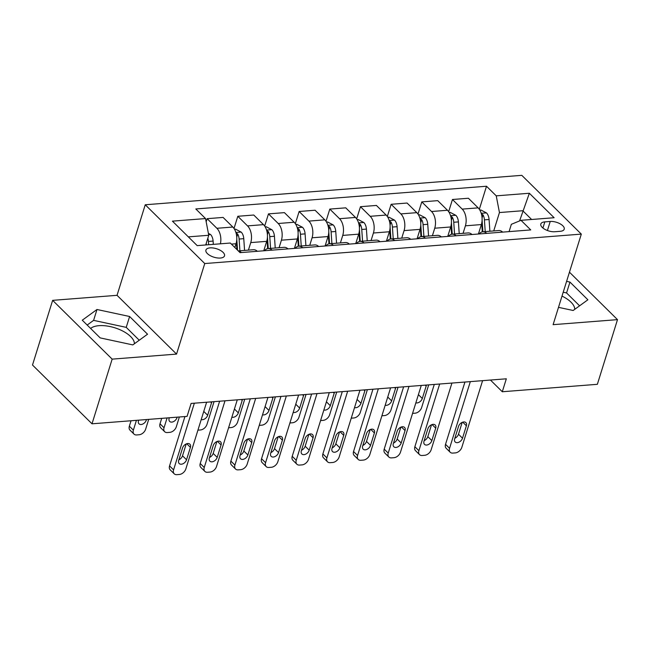 <?xml version="1.0" encoding="UTF-8"?>
<svg xmlns="http://www.w3.org/2000/svg" width="650" height="650" viewBox="0 0 650 650"><rect width="100%" height="100%" fill="white"/><g stroke="black" fill="none" stroke-linecap="round" stroke-linejoin="round"><path stroke-width="0.97" d="M134.396 343.761A23.725 10.782 17.3 0 0 122.525 330.931A23.725 10.782 17.3 0 0 98.971 325.674A23.725 10.782 17.3 0 0 90.626 328.453M220.358 258.042A9.734 4.42 17.3 0 0 224.502 255.856A9.734 4.42 17.3 0 0 220.244 250.307A9.734 4.42 17.3 0 0 210.064 247.877A9.734 4.42 17.3 0 0 205.92 250.063A9.734 4.42 17.3 0 0 210.178 255.613A9.734 4.42 17.3 0 0 220.358 258.042M562.006 296.091A23.725 10.782 -162.7 0 1 574.738 309.343M52.642 300.349L112.157 359.133L176.548 354.096L117.041 295.319L52.642 300.349L32.5 365.032L92.007 423.808L187.07 416.382L191.1 403.447L506.326 378.804L502.296 391.747L597.358 384.312L617.5 319.637L569.457 272.179M117.041 295.319L145.243 204.766L521.796 175.338L581.311 234.114L204.75 263.551L145.243 204.766M550.225 221.455L544.83 221.877A9.433 4.282 17.3 0 0 540.816 223.998A9.433 4.282 17.3 0 0 544.944 229.377A9.433 4.282 17.3 0 0 554.808 231.733L560.202 231.311A9.433 4.282 17.3 0 0 564.216 229.19A9.433 4.282 17.3 0 0 560.089 223.811A9.433 4.282 17.3 0 0 550.225 221.455L547.414 230.506M531.619 219.481L522.754 210.73L499.452 212.55L496.243 195.845L486.509 186.241L195.812 208.959L205.546 218.571L208.756 235.276L188.329 236.868M496.243 195.845L529.36 193.261L554.125 217.726L521.008 220.318L511.355 224.307L509.072 231.619M205.546 218.571L172.429 221.154L197.194 245.627L230.311 243.035L240.045 252.647L530.741 229.921L521.008 220.318M112.157 359.133L92.007 423.808M176.548 354.096L204.75 263.551M581.311 234.114L553.109 324.667L617.5 319.637M490.457 380.047L502.296 391.747M519.586 220.903L529.36 193.261M493.724 230.937L499.452 212.55M478.408 234.016L481.349 224.567A12.171 7.158 -94.5 0 0 478.14 207.862L468.406 198.25L452.457 199.501L448.663 211.697M463.06 233.334L465.4 225.818A12.171 7.158 -94.5 0 0 462.191 209.113L452.457 199.501M447.736 236.413L450.686 226.964A12.171 7.158 -94.5 0 0 447.476 210.259L437.743 200.647L421.793 201.898L417.999 214.094M432.396 235.731L434.736 228.215A12.171 7.158 -94.5 0 0 431.527 211.51L421.793 201.898M417.073 238.81L420.022 229.361A12.171 7.158 -94.5 0 0 416.804 212.656L407.079 203.044L391.129 204.295L387.335 216.491M401.733 238.127L404.072 230.612A12.171 7.158 -94.5 0 0 400.863 213.907L391.129 204.295M386.409 241.207L389.358 231.757A12.171 7.158 -94.5 0 0 386.141 215.053L376.415 205.441L360.466 206.692L356.671 218.887M371.069 240.524L373.409 233.009A12.171 7.158 -94.5 0 0 370.199 216.304L360.466 206.692M355.745 243.604L358.686 234.154A12.171 7.158 -94.5 0 0 355.477 217.449L345.751 207.838L329.802 209.089L326.007 221.284M340.405 242.921L342.745 235.406A12.171 7.158 -94.5 0 0 339.536 218.701L329.802 209.089M325.081 246.001L328.023 236.551A12.171 7.158 -94.5 0 0 324.813 219.846L315.088 210.234L299.138 211.486L295.344 223.681M309.741 245.318L312.081 237.794A12.171 7.158 -94.5 0 0 308.872 221.097L299.138 211.486M294.418 248.398L297.359 238.948A12.171 7.158 -94.5 0 0 294.149 222.243L284.424 212.631L268.474 213.882L264.68 226.078M279.077 247.715L281.418 240.191A12.171 7.158 -94.5 0 0 278.208 223.494L268.474 213.882M263.754 250.794L266.695 241.345A12.171 7.158 -94.5 0 0 263.486 224.64L253.76 215.028L237.811 216.279L234.016 228.475M248.414 250.112L250.754 242.588A12.171 7.158 -94.5 0 0 247.544 225.891L237.811 216.279M234.853 247.52L236.031 243.742A12.171 7.158 -94.5 0 0 232.822 227.037L223.096 217.425L207.147 218.676L206.172 221.821M205.741 244.953L208.756 235.276M502.686 232.115A12.171 7.158 -94.5 0 0 498.737 230.547L482.788 231.798A12.171 7.158 -94.5 0 0 479.131 233.959M486.509 186.241L479.326 209.3M486.736 233.366A12.171 7.158 -94.5 0 0 482.788 231.798M472.022 234.512A12.171 7.158 -94.5 0 0 468.073 232.944L452.124 234.187A12.171 7.158 -94.5 0 0 448.468 236.356M456.073 235.763A12.171 7.158 -94.5 0 0 452.124 234.187M441.358 236.909A12.171 7.158 -94.5 0 0 437.409 235.341L421.46 236.584A12.171 7.158 -94.5 0 0 417.804 238.753M425.409 238.16A12.171 7.158 -94.5 0 0 421.46 236.584M410.686 239.306A12.171 7.158 -94.5 0 0 406.746 237.738L390.796 238.981A12.171 7.158 -94.5 0 0 387.14 241.15M394.745 240.557A12.171 7.158 -94.5 0 0 390.796 238.981M380.023 241.703A12.171 7.158 -94.5 0 0 376.074 240.134L360.132 241.377A12.171 7.158 -94.5 0 0 356.476 243.547M364.081 242.954A12.171 7.158 -94.5 0 0 360.132 241.377M349.359 244.099A12.171 7.158 -94.5 0 0 345.41 242.531L329.469 243.774A12.171 7.158 -94.5 0 0 325.812 245.944M333.418 245.351A12.171 7.158 -94.5 0 0 329.469 243.774M318.695 246.496A12.171 7.158 -94.5 0 0 314.746 244.928L298.805 246.171A12.171 7.158 -94.5 0 0 295.149 248.341M302.754 247.748A12.171 7.158 -94.5 0 0 298.805 246.171M288.031 248.893A12.171 7.158 -94.5 0 0 284.082 247.325L268.141 248.568A12.171 7.158 -94.5 0 0 264.485 250.738M272.09 250.144A12.171 7.158 -94.5 0 0 268.141 248.568M257.368 251.29A12.171 7.158 -94.5 0 0 253.419 249.722L238.282 250.908M220.407 243.807A12.171 7.158 -94.5 0 0 216.881 228.288L207.147 218.676M241.426 252.541A12.171 7.158 -94.5 0 0 238.371 250.989M558.504 307.344L573.162 310.489L587.876 299.788L569.952 282.084L566.597 281.361M100.189 337.902L132.827 344.906L147.542 334.206L129.618 316.501L96.98 309.498L82.274 320.198L100.189 337.902M579.589 305.809L566.564 292.947L563.209 292.232M566.564 292.947L569.952 282.084M139.254 340.226L126.23 327.364L93.6 320.369L87.173 325.041M93.6 320.369L96.98 309.498M126.23 327.364L129.618 316.501M482.593 380.664L461.825 447.346A6.086 4.071 134.6 0 1 455.309 452.904L452.855 453.091A6.086 4.071 134.6 0 1 450.19 452.246A6.086 4.071 134.6 0 1 449.556 448.305L470.324 381.623M464.937 382.046L445.534 444.332L449.556 448.305M462.516 438.206A4.867 3.258 -45.4 0 1 459.168 442.089A4.867 3.258 -45.4 0 1 455.171 441.976A4.867 3.258 -45.4 0 1 454.667 438.815L458.534 426.4A4.867 3.258 -45.4 0 1 461.89 422.508A4.867 3.258 -45.4 0 1 465.879 422.63A4.867 3.258 -45.4 0 1 466.383 425.782L462.516 438.206L458.494 434.233A4.867 3.258 -45.4 0 1 454.837 438.262M462.191 422.362L458.494 434.233M450.19 452.246L446.168 448.273A6.086 4.071 -45.4 0 1 445.534 444.332M479.814 210.064L480.886 209.982L486.558 212.964A8.06 4.737 85.5 0 1 489.076 219.505L489.881 231.238M428.699 384.873L421.614 407.631A6.086 4.071 134.6 0 1 415.098 413.189L412.644 413.376A6.086 4.071 134.6 0 1 412.563 413.384M481.691 223.267L482.284 231.863M485.225 231.603L484.413 219.863A8.06 4.737 -94.5 0 0 482.999 214.841L481.349 213.752M482.097 220.017L482.901 231.782M415.862 402.797A4.867 3.258 134.6 0 0 422.305 398.491L426.173 386.067A4.867 3.258 134.6 0 0 426.376 385.06M451.929 383.061L431.161 449.743A6.086 4.071 134.6 0 1 424.645 455.301L422.191 455.488A6.086 4.071 134.6 0 1 419.526 454.642A6.086 4.071 134.6 0 1 418.892 450.702L439.66 384.02M434.273 384.442L414.871 446.729L418.892 450.702M431.852 440.602A4.867 3.258 -45.4 0 1 428.504 444.486A4.867 3.258 -45.4 0 1 424.507 444.372A4.867 3.258 -45.4 0 1 424.003 441.212L427.871 428.797A4.867 3.258 -45.4 0 1 431.226 424.905A4.867 3.258 -45.4 0 1 435.216 425.027A4.867 3.258 -45.4 0 1 435.719 428.179L431.852 440.602L427.83 436.629A4.867 3.258 -45.4 0 1 424.174 440.659M431.527 424.759L427.83 436.629M419.526 454.642L415.504 450.669A6.086 4.071 -45.4 0 1 414.871 446.729M421.265 385.458L400.498 452.14A6.086 4.071 134.6 0 1 393.981 457.698L391.527 457.884A6.086 4.071 134.6 0 1 388.863 457.039A6.086 4.071 134.6 0 1 388.229 453.099L408.996 386.417M403.609 386.839L384.207 449.126L388.229 453.099M401.188 442.999A4.867 3.258 -45.4 0 1 397.841 446.883A4.867 3.258 -45.4 0 1 393.843 446.769A4.867 3.258 -45.4 0 1 393.339 443.609L397.207 431.194A4.867 3.258 -45.4 0 1 400.562 427.302A4.867 3.258 -45.4 0 1 404.552 427.424A4.867 3.258 -45.4 0 1 405.056 430.576L401.188 442.999L397.166 439.026A4.867 3.258 -45.4 0 1 393.51 443.056M400.863 427.156L397.166 439.026M388.863 457.039L384.841 453.066A6.086 4.071 -45.4 0 1 384.207 449.126M390.601 387.855L369.834 454.537A6.086 4.071 134.6 0 1 363.317 460.094L360.864 460.281A6.086 4.071 134.6 0 1 358.199 459.436A6.086 4.071 134.6 0 1 357.565 455.496L378.332 388.814M372.946 389.236L353.543 451.523L357.565 455.496M370.524 445.396A4.867 3.258 -45.4 0 1 367.169 449.28A4.867 3.258 -45.4 0 1 363.179 449.166A4.867 3.258 -45.4 0 1 362.676 446.006L366.543 433.591A4.867 3.258 -45.4 0 1 369.899 429.699A4.867 3.258 -45.4 0 1 373.888 429.821A4.867 3.258 -45.4 0 1 374.392 432.973L370.524 445.396L366.502 441.423A4.867 3.258 -45.4 0 1 362.846 445.453M370.199 429.552L366.502 441.423M358.199 459.436L354.177 455.463A6.086 4.071 -45.4 0 1 353.543 451.523M449.15 212.461L450.223 212.379L455.894 215.361A8.06 4.737 85.5 0 1 458.413 221.902L459.217 233.634M398.036 387.27L390.951 410.028A6.086 4.071 134.6 0 1 384.434 415.586L381.981 415.773A6.086 4.071 134.6 0 1 381.899 415.781M451.027 225.664L451.62 234.26M454.561 234L453.749 222.259A8.06 4.737 -94.5 0 0 452.335 217.238L450.686 216.149M451.433 222.414L452.238 234.179M385.198 405.194A4.867 3.258 134.6 0 0 391.641 400.887L395.509 388.464A4.867 3.258 134.6 0 0 395.712 387.457M418.486 214.857L419.559 214.776L425.23 217.758A8.06 4.737 85.5 0 1 427.749 224.291L428.553 236.031M367.372 389.667L360.287 412.425A6.086 4.071 134.6 0 1 353.771 417.983L351.317 418.169A6.086 4.071 134.6 0 1 351.236 418.177M420.363 228.061L420.948 236.657M423.898 236.397L423.085 224.656A8.06 4.737 -94.5 0 0 421.671 219.635L420.022 218.546M420.769 224.811L421.574 236.576M354.534 407.591A4.867 3.258 134.6 0 0 360.977 403.276L364.845 390.861A4.867 3.258 134.6 0 0 365.048 389.854M387.822 217.254L388.895 217.173L394.566 220.155A8.06 4.737 85.5 0 1 397.085 226.688L397.889 238.428M336.708 392.064L329.623 414.822A6.086 4.071 134.6 0 1 323.107 420.379L320.653 420.566A6.086 4.071 134.6 0 1 320.572 420.574M389.699 230.457L390.284 239.054M393.226 238.794L392.421 227.053A8.06 4.737 -94.5 0 0 391.007 222.032L389.358 220.943M390.106 227.207L390.91 238.972M323.871 409.988A4.867 3.258 134.6 0 0 330.314 405.673L334.181 393.258A4.867 3.258 134.6 0 0 334.376 392.251M359.938 390.252L339.17 456.934A6.086 4.071 134.6 0 1 332.654 462.491L330.2 462.678A6.086 4.071 134.6 0 1 327.535 461.833A6.086 4.071 134.6 0 1 326.901 457.892L347.669 391.211M342.282 391.633L322.879 453.919L326.901 457.892M339.861 447.793A4.867 3.258 -45.4 0 1 336.505 451.677A4.867 3.258 -45.4 0 1 332.516 451.563A4.867 3.258 -45.4 0 1 332.012 448.402L335.879 435.988A4.867 3.258 -45.4 0 1 339.235 432.096A4.867 3.258 -45.4 0 1 343.224 432.218A4.867 3.258 -45.4 0 1 343.728 435.37L339.861 447.793L335.839 443.82A4.867 3.258 -45.4 0 1 332.183 447.85M339.536 431.949L335.839 443.82M327.535 461.833L323.513 457.86A6.086 4.071 -45.4 0 1 322.879 453.919M357.159 219.651L358.231 219.57L363.902 222.552A8.06 4.737 85.5 0 1 366.421 229.084L367.226 240.825M306.044 394.461L298.959 417.219A6.086 4.071 134.6 0 1 292.443 422.776L289.989 422.963A6.086 4.071 134.6 0 1 289.908 422.971M359.036 232.854L359.621 241.451M362.562 241.191L361.757 229.45A8.06 4.737 -94.5 0 0 360.344 224.429L358.694 223.34M359.442 229.604L360.246 241.369M293.207 412.384A4.867 3.258 134.6 0 0 299.65 408.07L303.517 395.655A4.867 3.258 134.6 0 0 303.713 394.639M329.274 392.649L308.506 459.331A6.086 4.071 134.6 0 1 301.982 464.888L299.536 465.075A6.086 4.071 134.6 0 1 296.871 464.23A6.086 4.071 134.6 0 1 296.238 460.289L317.005 393.608M311.618 394.022L292.216 456.316L296.238 460.289M309.197 450.19A4.867 3.258 -45.4 0 1 305.841 454.074A4.867 3.258 -45.4 0 1 301.852 453.96A4.867 3.258 -45.4 0 1 301.348 450.799L305.216 438.384A4.867 3.258 -45.4 0 1 308.571 434.493A4.867 3.258 -45.4 0 1 312.561 434.614A4.867 3.258 -45.4 0 1 313.064 437.767L309.197 450.19L305.175 446.217A4.867 3.258 -45.4 0 1 301.519 450.247M308.872 434.346L305.175 446.217M296.871 464.23L292.849 460.257A6.086 4.071 -45.4 0 1 292.216 456.316M298.61 395.046L277.842 461.727A6.086 4.071 134.6 0 1 271.318 467.285L268.873 467.472A6.086 4.071 134.6 0 1 266.207 466.627A6.086 4.071 134.6 0 1 265.574 462.686L286.341 396.004M280.954 396.419L261.552 458.713L265.574 462.686M278.533 452.587A4.867 3.258 -45.4 0 1 275.178 456.471A4.867 3.258 -45.4 0 1 271.188 456.357A4.867 3.258 -45.4 0 1 270.684 453.196L274.552 440.781A4.867 3.258 -45.4 0 1 277.899 436.889A4.867 3.258 -45.4 0 1 281.897 437.011A4.867 3.258 -45.4 0 1 282.401 440.164L278.533 452.587L274.511 448.614A4.867 3.258 -45.4 0 1 270.855 452.644M278.208 436.743L274.511 448.614M266.207 466.627L262.186 462.654A6.086 4.071 -45.4 0 1 261.552 458.713M267.946 397.442L247.179 464.124A6.086 4.071 134.6 0 1 240.654 469.682L238.201 469.869A6.086 4.071 134.6 0 1 235.544 469.024A6.086 4.071 134.6 0 1 234.91 465.083L255.678 398.401M250.291 398.816L230.888 461.11L234.91 465.083M247.869 454.984A4.867 3.258 -45.4 0 1 244.514 458.868A4.867 3.258 -45.4 0 1 240.524 458.746A4.867 3.258 -45.4 0 1 240.021 455.593L243.888 443.178A4.867 3.258 -45.4 0 1 247.236 439.286A4.867 3.258 -45.4 0 1 251.233 439.408A4.867 3.258 -45.4 0 1 251.737 442.561L247.869 454.984L243.847 451.011A4.867 3.258 -45.4 0 1 240.191 455.041M247.544 439.14L243.847 451.011M235.544 469.024L231.522 465.051A6.086 4.071 -45.4 0 1 230.888 461.11M237.283 399.839L216.515 466.521A6.086 4.071 134.6 0 1 209.991 472.079L207.537 472.266A6.086 4.071 134.6 0 1 204.88 471.421A6.086 4.071 134.6 0 1 204.246 467.48L225.014 400.798M219.627 401.213L200.224 463.507L204.246 467.48M217.206 457.381A4.867 3.258 -45.4 0 1 213.85 461.264A4.867 3.258 -45.4 0 1 209.861 461.142A4.867 3.258 -45.4 0 1 209.357 457.99L213.224 445.575A4.867 3.258 -45.4 0 1 216.572 441.683A4.867 3.258 -45.4 0 1 220.569 441.805A4.867 3.258 -45.4 0 1 221.073 444.957L217.206 457.381L213.184 453.407A4.867 3.258 -45.4 0 1 209.528 457.438M216.881 441.537L213.184 453.407M204.88 471.421L200.858 467.448A6.086 4.071 -45.4 0 1 200.224 463.507M206.619 402.236L185.851 468.918A6.086 4.071 134.6 0 1 179.327 474.476L176.873 474.663A6.086 4.071 134.6 0 1 174.216 473.817A6.086 4.071 134.6 0 1 173.582 469.877L194.35 403.195M184.933 416.552L169.561 465.904L173.582 469.877M186.542 459.769A4.867 3.258 -45.4 0 1 183.186 463.661A4.867 3.258 -45.4 0 1 179.197 463.539A4.867 3.258 -45.4 0 1 178.693 460.387L182.561 447.972A4.867 3.258 -45.4 0 1 185.908 444.08A4.867 3.258 -45.4 0 1 189.906 444.202A4.867 3.258 -45.4 0 1 190.409 447.354L186.542 459.769L182.52 455.804A4.867 3.258 -45.4 0 1 178.864 459.834M186.217 443.934L182.52 455.804M174.216 473.817L170.194 469.844A6.086 4.071 -45.4 0 1 169.561 465.904M326.495 222.048L327.567 221.967L333.239 224.949A8.06 4.737 85.5 0 1 335.757 231.481L336.562 243.222M275.381 396.858L268.296 419.616A6.086 4.071 134.6 0 1 261.779 425.173L259.326 425.36A6.086 4.071 134.6 0 1 259.244 425.368M328.372 235.251L328.957 243.847M331.898 243.588L331.094 231.847A8.06 4.737 -94.5 0 0 329.68 226.826L328.031 225.737M328.778 232.001L329.582 243.766M262.543 414.781A4.867 3.258 134.6 0 0 268.986 410.467L272.854 398.052A4.867 3.258 134.6 0 0 273.049 397.036M295.831 224.445L296.904 224.364L302.575 227.346A8.06 4.737 85.5 0 1 305.094 233.878L305.898 245.619M244.717 399.254L237.632 422.004A6.086 4.071 134.6 0 1 231.116 427.57L228.662 427.757A6.086 4.071 134.6 0 1 228.581 427.765M297.708 237.648L298.293 246.244M301.234 245.984L300.43 234.244A8.06 4.737 -94.5 0 0 299.016 229.222L297.367 228.134M298.106 234.398L298.919 246.163M231.879 417.178A4.867 3.258 134.6 0 0 238.322 412.864L242.19 400.449A4.867 3.258 134.6 0 0 242.385 399.433M265.159 226.842L266.24 226.761L271.911 229.743A8.06 4.737 85.5 0 1 274.43 236.275L275.234 248.016M214.053 401.651L206.968 424.401A6.086 4.071 134.6 0 1 200.452 429.967L197.998 430.154A6.086 4.071 134.6 0 1 197.917 430.162M267.044 240.045L267.629 248.641M270.571 248.381L269.766 236.641A8.06 4.737 -94.5 0 0 268.352 231.619L266.703 230.531M267.442 236.795L268.255 248.56M201.216 419.575A4.867 3.258 134.6 0 0 207.659 415.261L211.526 402.846A4.867 3.258 134.6 0 0 211.721 401.83M161.704 418.364L160.014 423.792A6.086 4.071 -45.4 0 0 160.648 427.733L164.669 431.706A6.086 4.071 134.6 0 0 167.334 432.551L169.78 432.356A6.086 4.071 134.6 0 0 176.304 426.798L179.359 416.983M164.669 431.706A6.086 4.071 134.6 0 1 164.036 427.757L167.091 417.942M234.496 229.239L235.576 229.158L241.248 232.139A8.06 4.737 85.5 0 1 243.766 238.672L244.571 250.412M236.381 242.442L236.86 249.502M239.907 250.778L239.102 239.037A8.06 4.737 -94.5 0 0 237.689 234.016L236.039 232.928M236.779 239.192L237.534 250.169M169.301 417.771L169.146 418.275A4.867 3.258 134.6 0 0 169.65 421.427A4.867 3.258 134.6 0 0 173.639 421.549A4.867 3.258 134.6 0 0 176.995 417.657L177.149 417.154M131.04 420.761L129.35 426.189A6.086 4.071 -45.4 0 0 129.984 430.129L134.006 434.102A6.086 4.071 134.6 0 0 136.671 434.948L139.116 434.753A6.086 4.071 134.6 0 0 145.641 429.195L148.696 419.38M134.006 434.102A6.086 4.071 134.6 0 1 133.372 430.154L136.427 420.339M208.39 233.382L210.576 234.536A8.06 4.737 85.5 0 1 213.102 241.069L213.322 244.359M208.666 244.725L208.439 241.434A8.06 4.737 -94.5 0 0 207.829 238.249M206.237 243.352L206.343 244.912M138.637 420.168L138.482 420.672A4.867 3.258 134.6 0 0 138.986 423.824A4.867 3.258 134.6 0 0 142.976 423.946A4.867 3.258 134.6 0 0 146.331 420.054L146.486 419.551M465.4 225.818L481.349 224.567M434.736 228.215L450.686 226.964M404.072 230.612L420.022 229.361M373.409 233.009L389.358 231.757M342.745 235.406L358.686 234.154M312.081 237.794L328.023 236.551M281.418 240.191L297.359 238.948M250.754 242.588L266.695 241.345M231.4 244.107L236.031 243.742M462.191 209.113L478.14 207.862M431.527 211.51L447.476 210.259M400.863 213.907L416.804 212.656M370.199 216.304L386.141 215.053M339.536 218.701L355.477 217.449M308.872 221.097L324.813 219.846M278.208 223.494L294.149 222.243M247.544 225.891L263.486 224.64M216.881 228.288L232.822 227.037M542.921 228.028L544.83 221.877M466.383 425.782L462.719 422.159M486.411 212.891L481.219 213.297M489.076 219.505L484.413 219.863M418.405 394.631L422.305 398.491M425.238 385.141L426.173 386.067M482.064 217.864L482.999 214.841M435.719 428.179L432.055 424.556M405.056 430.576L401.391 426.952M374.392 432.973L370.727 429.349M455.747 215.288L450.556 215.694M458.413 221.902L453.749 222.259M387.741 397.028L391.641 400.887M394.574 387.538L395.509 388.464M451.401 220.261L452.335 217.238M425.084 217.685L419.892 218.091M427.749 224.291L423.085 224.656M357.077 399.425L360.977 403.276M363.911 389.935L364.845 390.861M420.737 222.658L421.671 219.635M394.42 220.082L389.228 220.488M397.085 226.688L392.421 227.053M326.414 401.822L330.314 405.673M333.247 392.332L334.181 393.258M390.065 225.054L391.007 222.032M343.728 435.37L340.064 431.746M363.756 222.479L358.564 222.885M366.421 229.084L361.757 229.45M295.75 404.219L299.65 408.07M302.583 394.729L303.517 395.655M359.401 227.451L360.344 224.429M313.064 437.767L309.4 434.143M282.401 440.164L278.736 436.54M251.737 442.561L248.072 438.937M221.073 444.957L217.409 441.334M190.409 447.354L186.745 443.731M333.092 224.876L327.901 225.282M335.757 231.481L331.094 231.847M265.086 406.616L268.986 410.467M271.919 397.126L272.854 398.052M328.738 229.848L329.68 226.826M302.429 227.273L297.229 227.679M305.094 233.878L300.43 234.244M234.422 409.012L238.322 412.864M241.256 399.523L242.19 400.449M298.074 232.245L299.016 229.222M271.765 229.669L266.565 230.076M274.43 236.275L269.766 236.641M203.759 411.409L207.659 415.261M210.592 401.919L211.526 402.846M267.41 234.642L268.352 231.619M164.036 427.757L160.014 423.792M241.101 232.066L235.901 232.472M243.766 238.672L239.102 239.037M176.532 417.202L176.995 417.657M236.746 237.039L237.689 234.016M133.372 430.154L129.35 426.189M210.438 234.463L208.626 234.601M213.102 241.069L208.439 241.434M145.868 419.599L146.331 420.054"/></g></svg>
